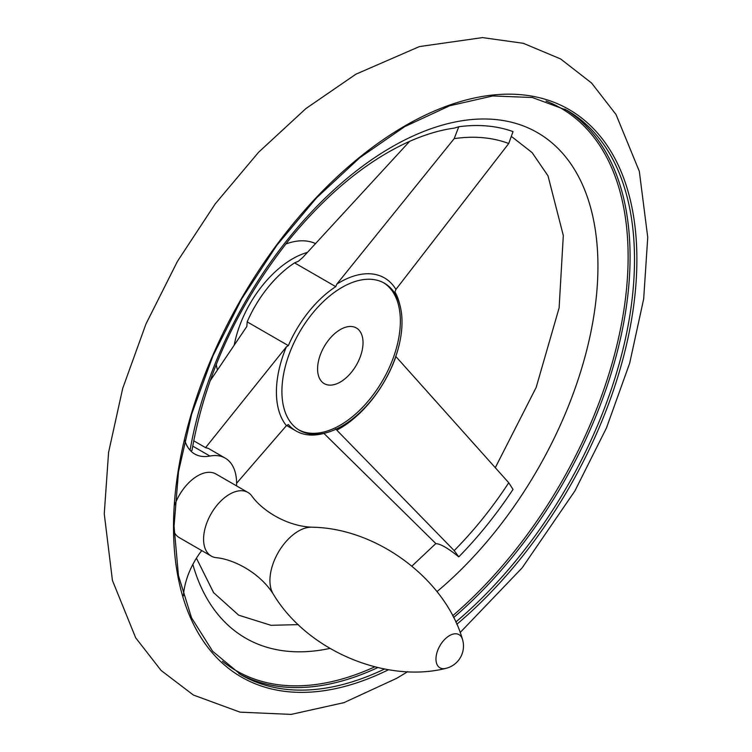 <?xml version="1.0" encoding="UTF-8"?>
<svg xmlns="http://www.w3.org/2000/svg" width="752" height="752" viewBox="0 0 752 752"><rect width="100%" height="100%" fill="white"/><g stroke="black" fill="none" stroke-linecap="round" stroke-linejoin="round"><path stroke-width="1.13" d="M184.729 440.099A55.084 31.8 120 0 0 194.683 453.982A55.084 31.8 120 0 0 209.93 456.05L192.709 446.105M335.759 286.644A87.223 50.356 120 0 0 288.354 345.619L247.173 321.856A87.223 50.356 -60 0 1 294.587 262.871L335.759 286.644L336.802 284.124L454.18 138.641L458.786 126.75L454.199 128.122C439.384 130.143 423.677 134.937 407.058 142.513C366.121 161.558 326.998 193.753 289.699 239.108C237.707 304.823 205.136 375.248 191.995 450.382L190.952 451.144M246.816 326.5L209.996 381.038M458.786 126.75A282.066 162.855 -60 0 1 513.033 131.591L508.737 143.51L395.928 289.407L394.96 291.936A87.223 50.356 120 0 1 399.697 304.344M288.354 345.619L286.409 346.813L205.569 447.647L208.37 448.408L225.186 458.118A55.084 31.8 120 0 0 209.93 456.05M286.578 425.5L296.081 430.99A87.223 50.356 120 0 1 288.354 424.551L286.409 425.66L236.598 483.254M508.737 482.737A269.291 155.476 -60 0 1 454.18 550.605L336.802 430.163A89.516 51.681 -60 0 0 339.716 428.555A89.516 51.681 -60 0 0 395.928 356.598L508.737 482.737L513.033 489.383A282.066 162.855 -60 0 1 458.786 556.865C447.91 548.114 440.305 543.724 435.963 543.687L323.924 433.396M409.633 141.348L302.765 257.466L298.506 261.179L294.587 262.871M205.569 447.647L193.678 440.785M246.863 326.377L247.173 321.856M273.324 594.165L273.324 594.165A40.382 23.312 120 0 1 298.478 531.072A40.382 23.312 120 0 1 311.986 527.199C286.738 526.259 261.865 510.411 251.619 495.7A36.726 21.206 120 0 0 247.916 492.438A36.726 21.206 120 0 0 229.548 494.261A36.726 21.206 120 0 0 205.559 526.626A36.726 21.206 120 0 0 211.19 556.048A36.726 21.206 120 0 0 215.862 557.636C233.722 559.15 259.882 572.77 273.324 594.165C307.258 650.969 385.945 683.352 445.541 668.453A22.955 22.955 0 0 0 462.433 639.191A19.129 11.045 120 0 0 449.499 635.619A19.129 11.045 120 0 0 435.972 659.043A19.129 11.045 120 0 0 445.541 668.453M247.916 492.438L216.003 474.023A36.726 21.206 120 0 0 197.644 475.837A36.726 21.206 120 0 0 174.774 504.818M174.107 532.078A36.726 21.206 120 0 0 179.277 537.633L211.19 556.048M201.724 550.586A55.084 31.8 120 0 0 183.394 595.894M236.532 485.877A55.084 31.8 120 0 0 225.186 458.118M454.18 550.605L458.786 556.865M335.759 428.79L336.802 430.163M296.081 430.99A87.223 50.356 120 0 0 325.437 432.964M383.586 282.752A84.929 49.03 -60 0 1 395.561 351.062A84.929 49.03 -60 0 1 340.308 425.143A84.929 49.03 -60 0 1 298.676 429.815M341.963 426.102A84.929 49.03 -60 0 1 299.503 430.313A84.929 49.03 -60 0 1 299.503 332.243A84.929 49.03 -60 0 1 384.422 283.213A84.929 49.03 -60 0 1 397.441 351.269A84.929 49.03 -60 0 1 341.963 426.102M217.375 369.749A84.929 49.03 -60 0 1 216.238 364.457M285.76 244.033A84.929 49.03 -60 0 1 315.079 243.375M340.308 382.044A32.139 18.556 -60 0 1 324.234 383.633A32.139 18.556 -60 0 1 324.234 346.531A32.139 18.556 -60 0 1 356.373 327.975A32.139 18.556 -60 0 1 361.298 353.722A32.139 18.556 -60 0 1 340.308 382.044M286.409 425.66A89.516 51.681 -60 0 1 286.409 346.813M377.748 667.588A325.936 188.179 -60 0 1 238.873 673.566M564.78 109.078A325.936 188.179 -60 0 1 621.02 336.088A325.936 188.179 -60 0 1 453.588 617.599M546.046 101.031A324.751 187.492 -60 0 1 622.083 320.719A324.751 187.492 -60 0 1 452.657 615.794M374.722 666.855A324.751 187.492 -60 0 1 222.536 661.365M384.554 669.017A325.936 188.179 -60 0 1 241.072 674.864L212.656 651.279L191.506 617.759L178.45 575.534L174.05 526.221L178.497 471.73L191.638 414.183L212.966 355.809L241.674 298.854L276.651 245.519L316.545 197.851L359.804 157.704L404.764 126.609L449.677 105.769L492.767 95.955L532.369 97.516L566.999 110.328A325.936 188.179 -60 0 1 625.561 338.118A325.936 188.179 -60 0 1 455.768 622.064M388.558 669.722A327.656 189.175 -60 0 1 201.508 383.388A327.656 189.175 -60 0 1 589.737 124.964A327.656 189.175 -60 0 1 456.784 624.301M190.077 450.232A291.851 168.504 -60 0 1 406.268 139.223A291.851 168.504 -60 0 1 597.351 248.668A291.851 168.504 -60 0 1 436.978 591.636M329.865 648.421A291.851 168.504 -60 0 1 192.85 564.414M336.802 284.124A89.516 51.681 -60 0 1 395.928 289.407M234.333 344.491A84.929 49.03 -60 0 1 307.042 252.522M454.18 138.641A269.291 155.476 -60 0 1 508.737 143.51M460.149 632.526L522.142 567.863L574.913 490.906L606.469 427.935L629.687 363.178L643.674 298.929L647.745 237.341L639.322 171.315L616.001 114.473L591.551 83.002L560.625 58.947L523.298 43.296L482.502 37.6L419.419 46.577L355.884 74.204L305.923 108.551L258.585 152.261L215.298 203.773L177.491 261.282L145.973 323.943L122.698 388.417L108.57 452.431L104.255 513.842L112.433 580.45L135.68 637.809L161.069 670.436L193.386 695.036L240.048 712.153L291.146 714.4L343.918 702.659L396.671 678.323L407.706 671.677M311.986 527.199C378.143 528.186 445.532 580.14 462.433 639.191M196.432 558.191L213.624 592.679L238.675 615.174L270.946 625.307L298.394 624.63M411.964 566.049L435.822 543.555M495.248 467.772L536.148 387.477L559.112 307.906L563.314 235.517L547.992 175.808L532.106 152.6L512.103 136.967"/></g></svg>
